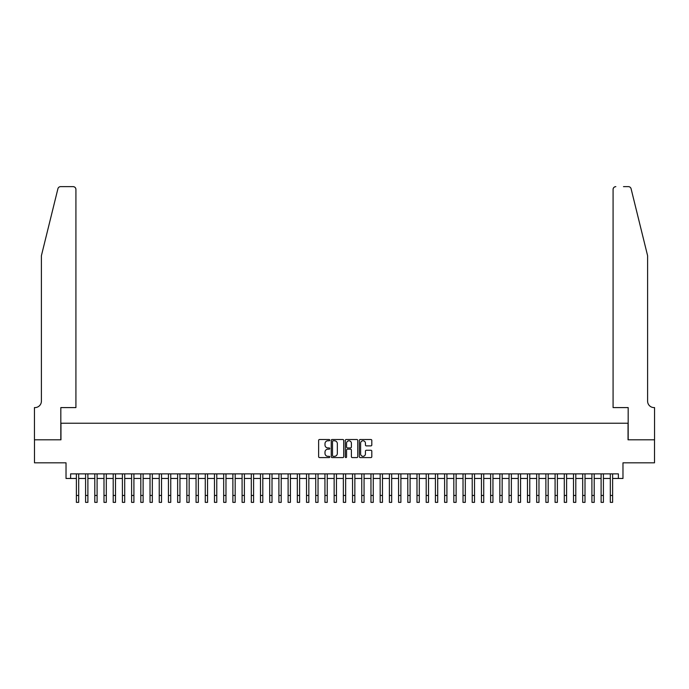 <?xml version="1.0" encoding="UTF-8"?>
<svg xmlns="http://www.w3.org/2000/svg" width="689" height="689" viewBox="0 0 689 689"><rect width="100%" height="100%" fill="white"/><g stroke="black" fill="none" stroke-linecap="round" stroke-linejoin="round"><path stroke-width="1.03" d="M329.773 440.142A0.629 0.629 0 0 0 329.135 439.513L319.541 439.513A0.904 0.904 0 0 0 318.637 440.417L318.637 456.678A0.904 0.904 0 0 0 319.541 457.582L329.135 457.582A0.629 0.629 0 0 0 329.773 456.953A0.629 0.629 0 0 0 329.135 456.316L327.895 456.316A2.894 2.894 0 0 1 325.001 453.431L325.001 452.07A2.894 2.894 0 0 1 327.895 449.176L329.135 449.176A0.629 0.629 0 0 0 329.773 448.548A0.629 0.629 0 0 0 329.135 447.919L327.895 447.919A2.894 2.894 0 0 1 325.001 445.025L325.001 443.664A2.894 2.894 0 0 1 327.895 440.779L329.135 440.779A0.629 0.629 0 0 0 329.773 440.142M370.906 445.886A0.904 0.904 0 0 0 371.81 444.982L371.81 440.417A0.904 0.904 0 0 0 370.906 439.513L360.244 439.513A0.904 0.904 0 0 0 359.339 440.417L359.339 456.678A0.904 0.904 0 0 0 360.244 457.582L370.906 457.582A0.904 0.904 0 0 0 371.81 456.678L371.81 451.166A0.904 0.904 0 0 0 370.906 450.261L366.341 450.261A0.904 0.904 0 0 0 365.437 451.166L365.437 453.905A2.42 2.42 0 0 1 363.025 456.316A2.42 2.42 0 0 1 360.605 453.905L360.605 443.191A2.42 2.42 0 0 1 363.025 440.779A2.42 2.42 0 0 1 365.437 443.191L365.437 444.982A0.904 0.904 0 0 0 366.341 445.886L370.906 445.886M70.631 478.467L70.631 473.86L618.369 473.86L618.369 478.467L622.977 478.467L622.977 462.819L654.507 462.819L654.507 439.806L628.041 439.806L628.041 423.235L60.959 423.235L60.959 439.806L34.493 439.806L34.493 462.819L66.023 462.819L66.023 478.467L76.384 478.467M343.708 440.417A0.904 0.904 0 0 0 342.803 439.513L332.141 439.513A0.904 0.904 0 0 0 331.237 440.417L331.237 456.678A0.904 0.904 0 0 0 332.141 457.582L342.803 457.582A0.904 0.904 0 0 0 343.708 456.678L343.708 440.417M346.197 439.513L356.859 439.513A0.904 0.904 0 0 1 357.763 440.417L357.763 456.678A0.904 0.904 0 0 1 356.859 457.582L352.294 457.582A0.904 0.904 0 0 1 351.39 456.678L351.39 450.081A0.904 0.904 0 0 0 350.486 449.176L347.463 449.176A0.904 0.904 0 0 0 346.558 450.081L346.558 456.953A0.629 0.629 0 0 1 345.921 457.582A0.629 0.629 0 0 1 345.292 456.953L345.292 440.417A0.904 0.904 0 0 1 346.197 439.513M78.684 478.467L85.591 478.467M87.891 478.467L94.798 478.467M97.097 478.467L103.996 478.467M106.304 478.467L113.203 478.467M115.511 478.467L122.409 478.467M124.709 478.467L131.616 478.467M133.916 478.467L140.823 478.467M143.123 478.467L150.03 478.467M152.329 478.467L159.237 478.467M161.536 478.467L168.443 478.467M170.743 478.467L177.641 478.467M179.95 478.467L186.848 478.467M189.156 478.467L196.055 478.467M198.354 478.467L205.262 478.467M207.561 478.467L214.468 478.467M216.768 478.467L223.675 478.467M225.975 478.467L232.882 478.467M235.182 478.467L242.089 478.467M244.388 478.467L251.296 478.467M253.595 478.467L260.494 478.467M262.802 478.467L269.7 478.467M272.009 478.467L278.907 478.467M281.207 478.467L288.114 478.467M290.413 478.467L297.321 478.467M299.62 478.467L306.527 478.467M308.827 478.467L315.734 478.467M318.034 478.467L324.941 478.467M327.241 478.467L334.148 478.467M336.447 478.467L343.346 478.467M345.654 478.467L352.553 478.467M354.852 478.467L361.759 478.467M364.059 478.467L370.966 478.467M373.266 478.467L380.173 478.467M382.473 478.467L389.38 478.467M391.679 478.467L398.587 478.467M400.886 478.467L407.793 478.467M410.093 478.467L416.991 478.467M419.3 478.467L426.198 478.467M428.506 478.467L435.405 478.467M437.704 478.467L444.612 478.467M446.911 478.467L453.818 478.467M456.118 478.467L463.025 478.467M465.325 478.467L472.232 478.467M474.532 478.467L481.439 478.467M483.738 478.467L490.646 478.467M492.945 478.467L499.844 478.467M502.152 478.467L509.05 478.467M511.359 478.467L518.257 478.467M520.557 478.467L527.464 478.467M529.763 478.467L536.671 478.467M538.97 478.467L545.877 478.467M548.177 478.467L555.084 478.467M557.384 478.467L564.291 478.467M566.591 478.467L573.489 478.467M575.797 478.467L582.696 478.467M585.004 478.467L591.903 478.467M594.202 478.467L601.109 478.467M603.409 478.467L610.316 478.467M612.616 478.467L618.369 478.467M333.14 440.779A0.629 0.629 0 0 0 332.503 441.408L332.503 455.687A0.629 0.629 0 0 0 333.14 456.316L334.449 456.316A2.894 2.894 0 0 0 337.343 453.431L337.343 443.664A2.894 2.894 0 0 0 334.449 440.779L333.14 440.779M351.39 443.242A2.42 2.42 0 0 0 348.97 440.822A2.42 2.42 0 0 0 346.558 443.242L346.558 447.015A0.904 0.904 0 0 0 347.463 447.919L350.486 447.919A0.904 0.904 0 0 0 351.39 447.015L351.39 443.242M76.384 495.451L78.684 495.451L78.684 502.359L76.384 502.359L76.384 473.86M78.684 495.451L78.684 473.86M57.91 188.743C58.617 187.227 58.617 187.227 57.91 188.743L41.4 255.688L41.4 401.136A6.442 6.442 0 0 1 34.958 407.587L34.45 407.587L34.45 439.806L60.821 439.806L60.821 407.587L75.919 407.587L75.919 189.406A2.765 2.765 0 0 0 73.163 186.641L60.598 186.641A2.765 2.765 0 0 0 57.91 188.743M65.515 186.641L73.163 186.641C74.825 186.822 75.747 187.744 75.919 189.406L75.919 407.587M41.4 401.136A6.442 6.442 0 0 1 34.958 407.587M642.536 235.164L631.09 188.743L647.6 255.688L647.6 401.136A6.442 6.442 0 0 0 654.042 407.587L654.55 407.587L654.55 439.806L628.179 439.806L628.179 407.587L613.081 407.587L613.081 189.406L613.081 407.587M623.485 186.641L628.402 186.641A2.765 2.765 0 0 1 631.09 188.743M615.837 186.641A2.765 2.765 0 0 0 613.081 189.406C613.253 187.744 614.175 186.822 615.837 186.641M647.6 401.136A6.442 6.442 0 0 0 654.042 407.587M85.591 495.451L87.891 495.451L87.891 502.359L85.591 502.359L85.591 473.86M87.891 495.451L87.891 473.86M94.798 495.451L97.097 495.451L97.097 502.359L94.798 502.359L94.798 473.86M97.097 495.451L97.097 473.86M103.996 495.451L106.304 495.451L106.304 502.359L103.996 502.359L103.996 473.86M106.304 495.451L106.304 473.86M113.203 495.451L115.511 495.451L115.511 502.359L113.203 502.359L113.203 473.86M115.511 495.451L115.511 473.86M122.409 495.451L124.709 495.451L124.709 502.359L122.409 502.359L122.409 473.86M124.709 495.451L124.709 473.86M131.616 495.451L133.916 495.451L133.916 502.359L131.616 502.359L131.616 473.86M133.916 495.451L133.916 473.86M140.823 495.451L143.123 495.451L143.123 502.359L140.823 502.359L140.823 473.86M143.123 495.451L143.123 473.86M150.03 495.451L152.329 495.451L152.329 502.359L150.03 502.359L150.03 473.86M152.329 495.451L152.329 473.86M159.237 495.451L161.536 495.451L161.536 502.359L159.237 502.359L159.237 473.86M161.536 495.451L161.536 473.86M168.443 495.451L170.743 495.451L170.743 502.359L168.443 502.359L168.443 473.86M170.743 495.451L170.743 473.86M177.641 495.451L179.95 495.451L179.95 502.359L177.641 502.359L177.641 473.86M179.95 495.451L179.95 473.86M186.848 495.451L189.156 495.451L189.156 502.359L186.848 502.359L186.848 473.86M189.156 495.451L189.156 473.86M196.055 495.451L198.354 495.451L198.354 502.359L196.055 502.359L196.055 473.86M198.354 495.451L198.354 473.86M205.262 495.451L207.561 495.451L207.561 502.359L205.262 502.359L205.262 473.86M207.561 495.451L207.561 473.86M214.468 495.451L216.768 495.451L216.768 502.359L214.468 502.359L214.468 473.86M216.768 495.451L216.768 473.86M223.675 495.451L225.975 495.451L225.975 502.359L223.675 502.359L223.675 473.86M225.975 495.451L225.975 473.86M232.882 495.451L235.182 495.451L235.182 502.359L232.882 502.359L232.882 473.86M235.182 495.451L235.182 473.86M242.089 495.451L244.388 495.451L244.388 502.359L242.089 502.359L242.089 473.86M244.388 495.451L244.388 473.86M251.296 495.451L253.595 495.451L253.595 502.359L251.296 502.359L251.296 473.86M253.595 495.451L253.595 473.86M260.494 495.451L262.802 495.451L262.802 502.359L260.494 502.359L260.494 473.86M262.802 495.451L262.802 473.86M269.7 495.451L272.009 495.451L272.009 502.359L269.7 502.359L269.7 473.86M272.009 495.451L272.009 473.86M278.907 495.451L281.207 495.451L281.207 502.359L278.907 502.359L278.907 473.86M281.207 495.451L281.207 473.86M288.114 495.451L290.413 495.451L290.413 502.359L288.114 502.359L288.114 473.86M290.413 495.451L290.413 473.86M297.321 495.451L299.62 495.451L299.62 502.359L297.321 502.359L297.321 473.86M299.62 495.451L299.62 473.86M306.527 495.451L308.827 495.451L308.827 502.359L306.527 502.359L306.527 473.86M308.827 495.451L308.827 473.86M315.734 495.451L318.034 495.451L318.034 502.359L315.734 502.359L315.734 473.86M318.034 495.451L318.034 473.86M324.941 495.451L327.241 495.451L327.241 502.359L324.941 502.359L324.941 473.86M327.241 495.451L327.241 473.86M334.148 495.451L336.447 495.451L336.447 502.359L334.148 502.359L334.148 473.86M336.447 495.451L336.447 473.86M343.346 495.451L345.654 495.451L345.654 502.359L343.346 502.359L343.346 473.86M345.654 495.451L345.654 473.86M352.553 495.451L354.852 495.451L354.852 502.359L352.553 502.359L352.553 473.86M354.852 495.451L354.852 473.86M361.759 495.451L364.059 495.451L364.059 502.359L361.759 502.359L361.759 473.86M364.059 495.451L364.059 473.86M370.966 495.451L373.266 495.451L373.266 502.359L370.966 502.359L370.966 473.86M373.266 495.451L373.266 473.86M380.173 495.451L382.473 495.451L382.473 502.359L380.173 502.359L380.173 473.86M382.473 495.451L382.473 473.86M389.38 495.451L391.679 495.451L391.679 502.359L389.38 502.359L389.38 473.86M391.679 495.451L391.679 473.86M398.587 495.451L400.886 495.451L400.886 502.359L398.587 502.359L398.587 473.86M400.886 495.451L400.886 473.86M407.793 495.451L410.093 495.451L410.093 502.359L407.793 502.359L407.793 473.86M410.093 495.451L410.093 473.86M416.991 495.451L419.3 495.451L419.3 502.359L416.991 502.359L416.991 473.86M419.3 495.451L419.3 473.86M426.198 495.451L428.506 495.451L428.506 502.359L426.198 502.359L426.198 473.86M428.506 495.451L428.506 473.86M435.405 495.451L437.704 495.451L437.704 502.359L435.405 502.359L435.405 473.86M437.704 495.451L437.704 473.86M444.612 495.451L446.911 495.451L446.911 502.359L444.612 502.359L444.612 473.86M446.911 495.451L446.911 473.86M453.818 495.451L456.118 495.451L456.118 502.359L453.818 502.359L453.818 473.86M456.118 495.451L456.118 473.86M463.025 495.451L465.325 495.451L465.325 502.359L463.025 502.359L463.025 473.86M465.325 495.451L465.325 473.86M472.232 495.451L474.532 495.451L474.532 502.359L472.232 502.359L472.232 473.86M474.532 495.451L474.532 473.86M481.439 495.451L483.738 495.451L483.738 502.359L481.439 502.359L481.439 473.86M483.738 495.451L483.738 473.86M490.646 495.451L492.945 495.451L492.945 502.359L490.646 502.359L490.646 473.86M492.945 495.451L492.945 473.86M499.844 495.451L502.152 495.451L502.152 502.359L499.844 502.359L499.844 473.86M502.152 495.451L502.152 473.86M509.05 495.451L511.359 495.451L511.359 502.359L509.05 502.359L509.05 473.86M511.359 495.451L511.359 473.86M518.257 495.451L520.557 495.451L520.557 502.359L518.257 502.359L518.257 473.86M520.557 495.451L520.557 473.86M527.464 495.451L529.763 495.451L529.763 502.359L527.464 502.359L527.464 473.86M529.763 495.451L529.763 473.86M536.671 495.451L538.97 495.451L538.97 502.359L536.671 502.359L536.671 473.86M538.97 495.451L538.97 473.86M545.877 495.451L548.177 495.451L548.177 502.359L545.877 502.359L545.877 473.86M548.177 495.451L548.177 473.86M555.084 495.451L557.384 495.451L557.384 502.359L555.084 502.359L555.084 473.86M557.384 495.451L557.384 473.86M564.291 495.451L566.591 495.451L566.591 502.359L564.291 502.359L564.291 473.86M566.591 495.451L566.591 473.86M573.489 495.451L575.797 495.451L575.797 502.359L573.489 502.359L573.489 473.86M575.797 495.451L575.797 473.86M582.696 495.451L585.004 495.451L585.004 502.359L582.696 502.359L582.696 473.86M585.004 495.451L585.004 473.86M591.903 495.451L594.202 495.451L594.202 502.359L591.903 502.359L591.903 473.86M594.202 495.451L594.202 473.86M601.109 495.451L603.409 495.451L603.409 502.359L601.109 502.359L601.109 473.86M603.409 495.451L603.409 473.86M610.316 495.451L612.616 495.451L612.616 502.359L610.316 502.359L610.316 473.86M612.616 495.451L612.616 473.86"/></g></svg>
